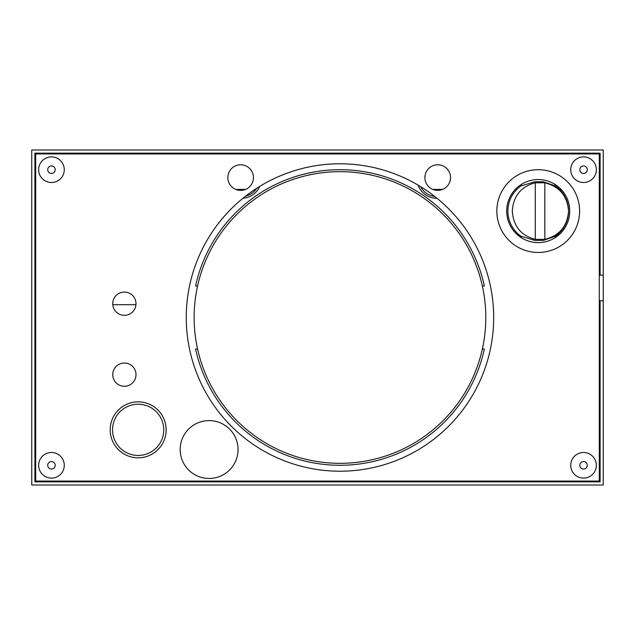 <?xml version="1.0" encoding="UTF-8"?>
<svg xmlns="http://www.w3.org/2000/svg" width="635" height="635" viewBox="0 0 635 635"><rect width="100%" height="100%" fill="white"/><g stroke="black" fill="none" stroke-linecap="round" stroke-linejoin="round"><path stroke-width="0.95" d="M256.802 188.23A17.986 17.986 0 0 1 245.697 196.088M259.715 186.396A19.709 19.709 0 0 1 243.007 198.223M434.681 196.437A17.986 17.986 0 0 1 420.672 186.682M436.983 198.271L436.729 198.271A19.709 19.709 0 0 1 418.155 185.158M556.601 236.704L554.68 236.704L556.601 236.704M521.867 236.704L519.835 236.704L521.867 236.704M519.835 185.468L521.867 185.468M554.68 185.468L556.601 185.468M599.305 275.13L603.25 275.13L603.25 300.752L599.305 300.752L600.099 300.752L600.099 481.854L34.901 481.854L34.901 153.146L600.099 153.146L600.099 275.13L599.305 275.13M603.25 300.752L603.25 485.005L31.75 485.005L31.75 149.995L603.25 149.995L603.25 275.13M47.712 465.304A3.746 3.746 0 0 0 53.332 468.543A3.746 3.746 0 0 0 53.332 462.058A3.746 3.746 0 0 0 47.712 465.304M38.648 465.304A12.811 12.811 0 0 1 57.864 454.208A12.811 12.811 0 0 1 57.864 476.393A12.811 12.811 0 0 1 38.648 465.304M47.712 169.696A3.746 3.746 0 0 1 53.332 166.457A3.746 3.746 0 0 1 53.332 172.942A3.746 3.746 0 0 1 47.712 169.696M38.648 169.696A12.811 12.811 0 0 1 57.864 158.607A12.811 12.811 0 0 1 57.864 180.792A12.811 12.811 0 0 1 38.648 169.696M587.288 465.304A3.746 3.746 0 0 1 581.668 468.543A3.746 3.746 0 0 1 581.668 462.058A3.746 3.746 0 0 1 587.288 465.304M596.352 465.304A12.811 12.811 0 0 1 577.136 476.393A12.811 12.811 0 0 1 577.136 454.208A12.811 12.811 0 0 1 596.352 465.304M587.288 169.696A3.746 3.746 0 0 1 581.668 172.942A3.746 3.746 0 0 1 581.668 166.457A3.746 3.746 0 0 1 587.288 169.696M596.352 169.696A12.811 12.811 0 0 1 577.136 180.792A12.811 12.811 0 0 1 577.136 158.607A12.811 12.811 0 0 1 596.352 169.696M253.452 177.578A12.811 12.811 0 0 1 234.236 188.674A12.811 12.811 0 0 1 234.236 166.489A12.811 12.811 0 0 1 253.452 177.578M450.525 177.578A12.811 12.811 0 0 1 431.308 188.674A12.811 12.811 0 0 1 431.308 166.489A12.811 12.811 0 0 1 450.525 177.578M136.001 303.705A11.628 11.628 0 0 1 118.562 313.777A11.628 11.628 0 0 1 118.562 293.632A11.628 11.628 0 0 1 136.001 303.705M136.001 374.65A11.628 11.628 0 0 1 118.562 384.723A11.628 11.628 0 0 1 118.562 364.577A11.628 11.628 0 0 1 136.001 374.65M579.604 211.082A41.386 41.386 0 0 1 517.525 246.92A41.386 41.386 0 0 1 517.525 175.244A41.386 41.386 0 0 1 579.604 211.082M569.746 211.082A31.528 31.528 0 0 0 522.454 183.777A31.528 31.528 0 0 0 522.454 238.387A31.528 31.528 0 0 0 569.746 211.082M493.681 317.5A153.718 153.718 0 0 1 263.112 450.62A153.718 153.718 0 0 1 263.112 184.38A153.718 153.718 0 0 1 493.681 317.5M166.148 429.831A27.988 27.988 0 0 1 124.174 454.065A27.988 27.988 0 0 1 124.174 405.598A27.988 27.988 0 0 1 166.148 429.831M599.305 153.932L599.305 481.068L35.695 481.068L35.695 153.932L599.305 153.932M460.962 398.907A145.828 145.828 0 0 1 208.971 381.579A145.828 145.828 0 0 1 349.964 172.014A145.828 145.828 0 0 1 460.962 398.907M482.346 285.972L484.362 285.972A147.804 147.804 0 0 0 195.564 285.972L197.588 285.972M197.588 349.028L195.564 349.028A147.804 147.804 0 0 0 484.362 349.028L482.346 349.028M163.782 429.831A25.622 25.622 0 0 1 138.168 455.446A25.622 25.622 0 0 1 112.546 429.831A25.622 25.622 0 0 1 138.168 404.209A25.622 25.622 0 0 1 163.782 429.831M135.961 304.689L112.784 304.689M34.901 198.271L35.695 198.271M35.695 387.461L34.901 387.461M559.07 234.728L557.403 234.728L559.07 234.728M519.025 234.728L517.358 234.728L519.025 234.728M521.002 236.228L534.829 240.387L543.433 240.387L555.427 236.228A30.543 30.321 -90 0 0 568.531 211.177A30.543 30.321 -90 0 1 568.531 211.177L568.531 211.082C567.42 226.195 559.514 235.617 544.83 239.363L535.297 239.363C521.025 235.601 513.358 226.179 512.294 211.082C513.374 195.969 521.041 186.547 535.297 182.801L544.83 182.801C559.53 186.563 567.436 195.993 568.531 211.082L568.531 210.995A30.543 30.321 -90 0 1 568.531 210.995L568.531 210.987A30.543 30.321 -90 0 0 555.427 185.936L543.433 181.777L534.829 181.777L521.002 185.936A30.543 30.321 -90 0 0 521.002 236.228M206.05 478.306A28.932 28.932 0 0 1 180.34 446.476A28.932 28.932 0 0 1 212.177 420.767A28.932 28.932 0 0 1 237.879 452.596A28.932 28.932 0 0 1 206.05 478.306M235.72 189.405L245.57 189.405M255 189.405L255.984 189.405M432.784 189.405L442.643 189.405M515.318 189.405L516.858 189.405M559.578 189.405L561.118 189.405M544.83 239.363L544.83 182.801M535.297 182.801L535.297 239.363"/></g></svg>
